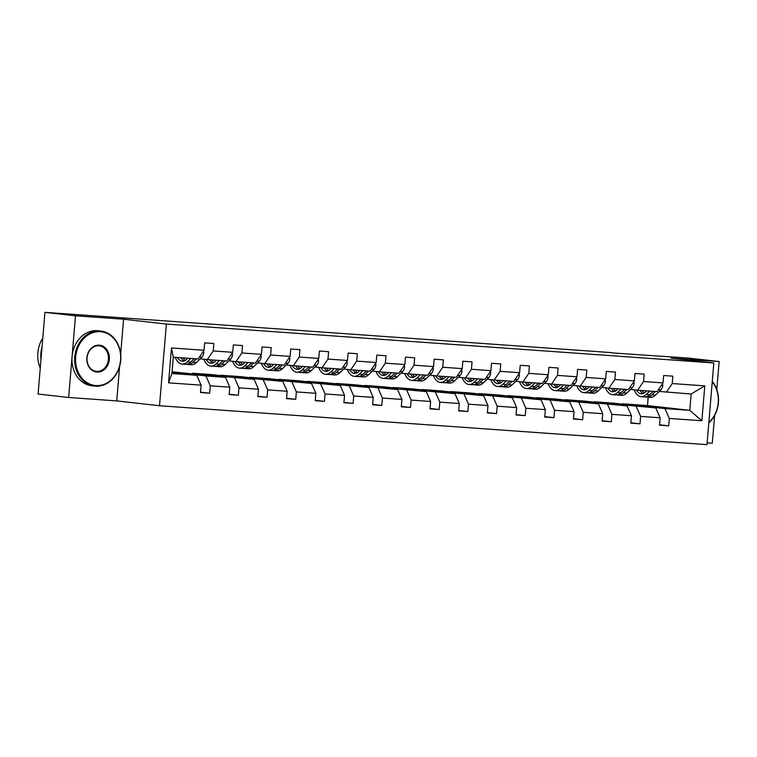 <?xml version="1.0" encoding="UTF-8"?>
<svg xmlns="http://www.w3.org/2000/svg" width="757" height="757" viewBox="0 0 757 757"><rect width="100%" height="100%" fill="white"/><g stroke="black" fill="none" stroke-linecap="round" stroke-linejoin="round"><path stroke-width="1.14" d="M707.123 442.873L712.29 443.242L714.617 415.479M159.509 405.733L706.981 444.652L713.832 362.972L166.37 324.053L159.509 405.733L116.729 400.898L119.634 366.35M120.666 353.992L123.59 319.217L75.501 315.801L68.641 397.482L116.729 400.898M68.641 397.482L38.087 394.028L44.947 312.348L75.501 315.801M716.803 389.533L719.15 361.553L688.596 358.099L611.798 352.894M622.642 404.191L664.958 408.581L689.788 410.351L701.862 420.75L669.311 418.441L668.686 425.831L659.527 424.8M622.67 403.803L647.5 405.572L689.788 410.351L691.16 394.009L659.252 391.445M664.958 408.581L669.311 418.441M593.952 402.147L655.761 407.928L660.113 417.788L659.498 425.179L668.686 425.831M660.113 417.788L640.621 416.397L640.006 423.797L630.836 422.756M565.261 400.112L627.07 405.894L631.433 415.744L630.808 423.144L640.006 423.797M631.433 415.744L611.94 414.363L611.315 421.753L602.156 420.722M536.571 398.068L598.39 403.85L602.742 413.7L602.118 421.1L611.315 421.753M602.742 413.7L583.25 412.319L582.625 419.719L573.465 418.678M507.881 396.025L569.699 401.816L574.052 411.666L573.428 419.056L582.625 419.719M574.052 411.666L554.559 410.275L553.935 417.675L544.775 416.643M479.2 393.99L541.009 399.772L545.362 409.622L544.747 417.022L553.935 417.675M545.362 409.622L525.869 408.241L525.244 415.631L516.085 414.599M450.51 391.946L512.319 397.737L516.671 407.588L516.056 414.978L525.244 415.631M516.671 407.588L497.179 406.197L496.564 413.596L487.394 412.565M421.819 389.912L483.628 395.693L487.991 405.544L487.366 412.943L496.564 413.596M487.991 405.544L468.498 404.162L467.873 411.553L458.714 410.521M393.129 387.868L454.948 393.659L459.3 403.509L458.676 410.9L467.873 411.553M459.3 403.509L439.808 402.118L439.183 409.518L430.023 408.477M364.439 385.833L426.257 391.615L430.61 401.465L429.985 408.865L439.183 409.518M430.61 401.465L411.117 400.084L410.493 407.474L401.333 406.443M335.758 383.79L397.567 389.571L401.92 399.431L401.305 406.821L410.493 407.474M401.92 399.431L382.427 398.04L381.812 405.44L372.643 404.399M307.068 381.755L368.877 387.537L373.229 397.387L372.614 404.787L381.812 405.44M373.229 397.387L353.737 396.006L353.122 403.396L343.952 402.364M278.377 379.711L340.186 385.493L344.549 395.353L343.924 402.743L353.122 403.396M344.549 395.353L325.056 393.962L324.431 401.361L315.272 400.321M249.687 377.677L311.505 383.458L315.858 393.309L315.234 400.708L324.431 401.361M315.858 393.309L296.365 391.927L295.741 399.317L286.581 398.286M220.997 375.633L282.815 381.414L287.168 391.274L286.543 398.665L295.741 399.317M287.168 391.274L267.675 389.883L267.051 397.283L257.891 396.242M192.316 373.598L254.125 379.38L258.478 389.23L257.863 396.63L267.051 397.283M258.478 389.23L238.985 387.849L238.37 395.239L229.201 394.208M172.038 372.122L205.942 375.955L225.435 377.336L229.787 387.187L229.172 394.586L238.37 395.239M229.787 387.187L210.295 385.805L209.68 393.205L200.51 392.164M201.107 385.152L168.556 382.834L171.479 347.955L204.03 350.273L198.116 358.96L173.296 357.2L171.924 373.532L196.744 375.302L201.107 385.152L200.482 392.542L209.68 393.205M213.228 350.926L232.721 352.308L226.807 361.004L207.314 359.613L213.228 350.926L213.853 343.527L204.655 342.874L204.03 350.273M241.918 352.961L261.411 354.352L255.497 363.038L236.004 361.657L241.918 352.961L242.533 345.57L233.345 344.918L232.721 352.308M270.609 355.005L290.101 356.386L284.187 365.082L264.695 363.691L270.609 355.005L271.224 347.605L262.026 346.952L261.411 354.352M299.289 357.039L318.782 358.43L312.878 367.117L293.385 365.735L299.289 357.039L299.914 349.649L290.716 348.996L290.101 356.386M327.98 359.083L347.472 360.464L341.558 369.161L322.066 367.77L327.98 359.083L328.604 351.683L319.407 351.03L318.782 358.43M356.67 361.117L376.163 362.508L370.249 371.195L350.756 369.813L356.67 361.117L357.295 353.727L348.097 353.074L347.472 360.464M385.36 363.161L404.853 364.543L398.939 373.239L379.446 371.857L385.36 363.161L385.975 355.762L376.787 355.109L376.163 362.508M414.041 365.196L433.543 366.587L427.629 375.283L408.137 373.892L414.041 365.196L414.666 357.806L405.468 357.153L404.853 364.543M442.731 367.24L462.224 368.621L456.32 377.317L436.827 375.936L442.731 367.24L443.356 359.84L434.158 359.187L433.543 366.587M471.422 369.284L490.914 370.665L485 379.361L465.508 377.97L471.422 369.284L472.046 361.884L462.849 361.231L462.224 368.621M500.112 371.318L519.605 372.709L513.691 381.396L494.198 380.014L500.112 371.318L500.737 363.928L491.539 363.265L490.914 370.665M528.802 373.362L548.295 374.743L542.381 383.439L522.888 382.048L528.802 373.362L529.417 365.962L520.229 365.309L519.605 372.709M557.483 375.396L576.985 376.787L571.071 385.474L551.579 384.092L557.483 375.396L558.108 368.006L548.91 367.353L548.295 374.743M586.173 377.44L605.666 378.822L599.762 387.518L580.269 386.127L586.173 377.44L586.798 370.041L577.6 369.388L576.985 376.787M614.864 379.475L634.357 380.866L628.442 389.552L608.95 388.171L614.864 379.475L615.488 372.084L606.291 371.432L605.666 378.822M643.554 381.519L663.047 382.9L657.133 391.596L637.64 390.205L643.554 381.519L644.169 374.119L634.981 373.466L634.357 380.866M666.33 392.249L672.244 383.553L672.859 376.163L663.671 375.51L663.047 382.9M672.244 383.553L704.795 385.871L701.862 420.75M44.947 312.348L611.817 352.648M637.64 390.205L630.572 389.41M593.98 401.768L613.473 403.15L655.761 407.928M636.268 406.547L640.621 416.397M608.95 388.171L601.881 387.366M565.29 399.724L584.783 401.115L627.07 405.894M607.578 404.503L611.94 414.363M580.269 386.127L573.191 385.332M536.609 397.69L556.102 399.071L598.39 403.85M578.897 402.469L583.25 412.319M551.579 384.092L544.501 383.288M507.919 395.646L527.411 397.037L569.699 401.816M550.207 400.425L554.559 410.275M522.888 382.048L515.81 381.254M479.228 393.612L498.721 394.993L541.009 399.772M521.516 398.39L525.869 408.241M494.198 380.014L487.129 379.21M450.538 391.568L470.031 392.949L512.319 397.737M492.826 396.346L497.179 406.197M465.508 377.97L458.439 377.175M421.848 389.524L441.34 390.915L483.628 395.693M464.136 394.312L468.498 404.162M436.827 375.936L429.749 375.131M393.167 387.489L412.66 388.871L454.948 393.659M435.455 392.268L439.808 402.118M408.137 373.892L401.059 373.097M364.477 385.445L383.969 386.836L426.257 391.615M406.764 390.233L411.117 400.084M379.446 371.857L372.368 371.053M335.786 383.411L355.279 384.793L397.567 389.571M378.074 388.19L382.427 398.04M350.756 369.813L343.687 369.009M307.096 381.367L326.589 382.758L368.877 387.537M349.384 386.146L353.737 396.006M322.066 367.77L314.997 366.975M278.406 379.333L297.898 380.714L340.186 385.493M320.694 384.111L325.056 393.962M293.385 365.735L286.307 364.931M249.725 377.289L269.218 378.68L311.505 383.458M292.013 382.067L296.365 391.927M264.695 363.691L257.617 362.896M221.035 375.254L240.527 376.636L282.815 381.414M263.322 380.033L267.675 389.883M236.004 361.657L228.926 360.852M192.344 373.21L211.837 374.601L254.125 379.38M234.632 377.989L238.985 387.849M207.314 359.613L200.245 358.818M172.066 371.772L225.435 377.336M205.942 375.955L210.295 385.805M171.479 347.955L173.296 357.2M719.15 361.553L671.062 358.137L713.832 362.972M123.59 319.217L166.37 324.053M647.5 405.572L648.2 397.188M172.009 372.501L196.744 375.302M171.924 373.532L168.556 382.834M704.795 385.871L691.16 394.009M187.745 358.222L186.591 359.348A14.071 7.807 94.1 0 1 182.323 361.184A14.071 7.807 94.1 0 1 177.526 357.493M190.764 358.44L187.263 361.846A16.947 9.406 94.1 0 1 182.115 364.06A16.947 9.406 94.1 0 1 175.302 357.342M203.387 351.22L203.813 352.535A5.876 3.255 94.1 0 1 201.949 357.153L196.46 362.499A16.947 9.406 94.1 0 1 191.313 364.713L187.821 364.467A16.947 9.406 -85.9 0 0 192.969 362.253L196.46 358.846M187.13 358.827A14.071 7.807 94.1 0 1 186.724 358.156M194.256 358.686L190.755 362.101A16.947 9.406 94.1 0 1 185.616 364.306L182.115 364.06M181.018 357.749A14.071 7.807 -85.9 0 0 184.093 360.947M186.724 364.268A16.947 9.406 -85.9 0 0 187.821 364.467M185.247 360.417A14.071 7.807 94.1 0 1 183.222 357.9M100.378 331.689A27.034 22.483 96.4 0 0 75.681 357.02A27.034 22.483 96.4 0 0 95.855 385.55A27.034 22.483 96.4 0 0 120.552 360.218A27.034 22.483 96.4 0 0 100.378 331.689M95.429 386.174A27.697 23.041 -83.6 0 1 94.634 386.098A27.697 23.041 -83.6 0 1 74.801 356.462A27.697 23.041 -83.6 0 1 100.066 330.979A27.697 23.041 -83.6 0 1 100.861 331.055A27.697 23.041 -83.6 0 1 120.694 360.692A27.697 23.041 -83.6 0 1 95.429 386.174M99.243 345.154A13.512 11.241 -83.6 0 1 109.33 359.414A13.512 11.241 -83.6 0 1 96.981 372.084A13.512 11.241 -83.6 0 1 86.894 357.824A13.512 11.241 -83.6 0 1 99.243 345.154M96.669 371.384A12.85 10.693 96.4 0 0 108.393 359.556A12.85 10.693 96.4 0 0 99.195 345.807A12.85 10.693 96.4 0 0 98.826 345.769A12.85 10.693 96.4 0 0 87.102 357.597A12.85 10.693 96.4 0 0 96.3 371.346A12.85 10.693 96.4 0 0 96.669 371.384M40.272 368.006A27.697 23.041 -83.6 0 1 42.789 338.057M40.992 359.49A27.697 23.041 -83.6 0 1 42.051 346.829M94.634 386.098L91.947 385.796A27.697 23.041 -83.6 0 1 72.114 356.159A27.697 23.041 -83.6 0 1 97.379 330.677A27.697 23.041 -83.6 0 1 98.173 330.752L100.861 331.055M712.29 381.367A27.697 23.041 -83.6 0 1 708.798 422.926M708.845 422.444A27.034 22.483 96.4 0 0 712.252 381.869M216.436 360.266L215.281 361.392A14.071 7.807 94.1 0 1 211.014 363.228A14.071 7.807 94.1 0 1 206.188 359.49M219.454 360.474L215.953 363.89A16.947 9.406 94.1 0 1 210.806 366.095A16.947 9.406 94.1 0 1 203.936 359.234M232.077 353.254L232.503 354.569A5.876 3.255 94.1 0 1 230.639 359.187L225.151 364.543A16.947 9.406 94.1 0 1 220.003 366.748L216.511 366.502A16.947 9.406 -85.9 0 0 221.65 364.297L225.151 360.881M215.821 360.871A14.071 7.807 94.1 0 1 215.414 360.19M222.946 360.729L219.445 364.136A16.947 9.406 94.1 0 1 214.297 366.35L210.806 366.095M209.708 359.783A14.071 7.807 -85.9 0 0 212.783 362.991M215.414 366.303A16.947 9.406 -85.9 0 0 216.511 366.502M213.928 362.452A14.071 7.807 94.1 0 1 211.913 359.944M245.126 362.3L243.972 363.426A14.071 7.807 94.1 0 1 239.704 365.262A14.071 7.807 94.1 0 1 234.878 361.524M248.135 362.518L244.643 365.924A16.947 9.406 94.1 0 1 239.496 368.139A16.947 9.406 94.1 0 1 232.626 361.269M260.768 355.298L261.193 356.613A5.876 3.255 94.1 0 1 259.329 361.231L253.832 366.587A16.947 9.406 94.1 0 1 248.693 368.791L245.202 368.545A16.947 9.406 -85.9 0 0 250.34 366.331L253.841 362.925M244.511 362.906A14.071 7.807 94.1 0 1 244.095 362.234M251.636 362.764L248.135 366.18A16.947 9.406 94.1 0 1 242.988 368.385L239.496 368.139M238.398 361.827A14.071 7.807 -85.9 0 0 241.474 365.025M244.104 368.347A16.947 9.406 -85.9 0 0 245.202 368.545M242.618 364.495A14.071 7.807 94.1 0 1 240.603 361.978M273.816 364.344L272.662 365.47A14.071 7.807 94.1 0 1 268.385 367.306A14.071 7.807 94.1 0 1 263.568 363.568M276.825 364.562L273.334 367.968A16.947 9.406 94.1 0 1 268.186 370.173A16.947 9.406 94.1 0 1 261.316 363.313M289.458 357.332L289.874 358.657A5.876 3.255 94.1 0 1 288.02 363.265L282.522 368.621A16.947 9.406 94.1 0 1 277.384 370.826L273.883 370.58A16.947 9.406 -85.9 0 0 279.03 368.375L282.531 364.959M273.192 364.95A14.071 7.807 94.1 0 1 272.785 364.268M280.327 364.808L276.825 368.214A16.947 9.406 94.1 0 1 271.678 370.428L268.186 370.173M267.089 363.862A14.071 7.807 -85.9 0 0 270.164 367.069M272.794 370.381A16.947 9.406 -85.9 0 0 273.883 370.58M271.309 366.53A14.071 7.807 94.1 0 1 269.293 364.022M302.507 366.379L301.352 367.514A14.071 7.807 94.1 0 1 297.075 369.34A14.071 7.807 94.1 0 1 292.249 365.603M305.516 366.596L302.015 370.012A16.947 9.406 94.1 0 1 296.876 372.217A16.947 9.406 94.1 0 1 289.997 365.357M318.139 359.376L318.565 360.692A5.876 3.255 94.1 0 1 316.7 365.309L311.212 370.665A16.947 9.406 94.1 0 1 306.065 372.87L302.573 372.624A16.947 9.406 -85.9 0 0 307.721 370.41L311.222 367.003M301.882 366.984A14.071 7.807 94.1 0 1 301.475 366.312M309.007 366.842L305.516 370.258A16.947 9.406 94.1 0 1 300.368 372.463L296.876 372.217M295.769 365.905A14.071 7.807 -85.9 0 0 298.854 369.113M301.475 372.425A16.947 9.406 -85.9 0 0 302.573 372.624M299.999 368.574A14.071 7.807 94.1 0 1 297.984 366.057M331.188 368.422L330.033 369.548A14.071 7.807 94.1 0 1 325.765 371.384A14.071 7.807 94.1 0 1 320.94 367.647M334.206 368.64L330.705 372.047A16.947 9.406 94.1 0 1 325.557 374.251A16.947 9.406 94.1 0 1 318.688 367.391M346.829 361.411L347.255 362.735A5.876 3.255 94.1 0 1 345.391 367.344L339.902 372.699A16.947 9.406 94.1 0 1 334.755 374.914L331.263 374.658A16.947 9.406 -85.9 0 0 336.411 372.453L339.902 369.038M330.572 369.028A14.071 7.807 94.1 0 1 330.166 368.347M337.698 368.886L334.197 372.293A16.947 9.406 94.1 0 1 329.058 374.507L325.557 374.251M324.46 367.94A14.071 7.807 -85.9 0 0 327.535 371.148M330.166 374.469A16.947 9.406 -85.9 0 0 331.263 374.658M328.689 370.608A14.071 7.807 94.1 0 1 326.664 368.101M359.878 370.466L358.723 371.592A14.071 7.807 94.1 0 1 354.456 373.419A14.071 7.807 94.1 0 1 349.63 369.69M362.896 370.675L359.395 374.09A16.947 9.406 94.1 0 1 354.248 376.295A16.947 9.406 94.1 0 1 347.378 369.435M375.519 363.455L375.945 364.77A5.876 3.255 94.1 0 1 374.081 369.388L368.593 374.743A16.947 9.406 94.1 0 1 363.445 376.948L359.954 376.702A16.947 9.406 -85.9 0 0 365.092 374.488L368.593 371.081M359.263 371.062A14.071 7.807 94.1 0 1 358.856 370.391M366.388 370.921L362.887 374.337A16.947 9.406 94.1 0 1 357.739 376.541L354.248 376.295M353.15 369.984A14.071 7.807 -85.9 0 0 356.225 373.192M358.856 376.503A16.947 9.406 -85.9 0 0 359.954 376.702M357.37 372.652A14.071 7.807 94.1 0 1 355.355 370.145M388.568 372.501L387.414 373.627A14.071 7.807 94.1 0 1 383.146 375.463A14.071 7.807 94.1 0 1 378.32 371.725M391.577 372.718L388.086 376.125A16.947 9.406 94.1 0 1 382.938 378.33A16.947 9.406 94.1 0 1 376.068 371.469M404.21 365.489L404.635 366.814A5.876 3.255 94.1 0 1 402.771 371.422L397.274 376.778A16.947 9.406 94.1 0 1 392.135 378.992L388.634 378.737A16.947 9.406 -85.9 0 0 393.782 376.532L397.283 373.125M387.953 373.106A14.071 7.807 94.1 0 1 387.537 372.425M395.078 372.964L391.577 376.371A16.947 9.406 94.1 0 1 386.43 378.585L382.938 378.33M381.84 372.028A14.071 7.807 -85.9 0 0 384.916 375.226M387.546 378.547A16.947 9.406 -85.9 0 0 388.634 378.737M386.061 374.687A14.071 7.807 94.1 0 1 384.045 372.179M417.258 374.545L416.104 375.671A14.071 7.807 94.1 0 1 411.827 377.497A14.071 7.807 94.1 0 1 407.011 373.769M420.267 374.753L416.776 378.169A16.947 9.406 94.1 0 1 411.628 380.374A16.947 9.406 94.1 0 1 404.758 373.513M432.9 367.533L433.316 368.848A5.876 3.255 94.1 0 1 431.462 373.466L425.964 378.822A16.947 9.406 94.1 0 1 420.826 381.026L417.325 380.78A16.947 9.406 -85.9 0 0 422.472 378.576L425.973 375.16M416.634 375.141A14.071 7.807 94.1 0 1 416.227 374.469M423.759 375.008L420.267 378.415A16.947 9.406 94.1 0 1 415.12 380.62L411.628 380.374M410.531 374.062A14.071 7.807 -85.9 0 0 413.606 377.27M416.236 380.582A16.947 9.406 -85.9 0 0 417.325 380.78M414.751 376.731A14.071 7.807 94.1 0 1 412.735 374.223M445.949 376.579L444.794 377.705A14.071 7.807 94.1 0 1 440.517 379.541A14.071 7.807 94.1 0 1 435.691 375.803M448.958 376.797L445.457 380.203A16.947 9.406 94.1 0 1 440.319 382.417A16.947 9.406 94.1 0 1 433.439 375.548M461.581 369.577L462.007 370.892A5.876 3.255 94.1 0 1 460.142 375.51L454.654 380.856A16.947 9.406 94.1 0 1 449.507 383.07L446.015 382.815A16.947 9.406 -85.9 0 0 451.163 380.61L454.664 377.204M445.324 377.185A14.071 7.807 94.1 0 1 444.917 376.503M452.449 377.043L448.958 380.449A16.947 9.406 94.1 0 1 443.81 382.663L440.319 382.417M439.211 376.106A14.071 7.807 -85.9 0 0 442.296 379.304M444.917 382.626A16.947 9.406 -85.9 0 0 446.015 382.815M443.441 378.765A14.071 7.807 94.1 0 1 441.426 376.257M474.63 378.623L473.475 379.749A14.071 7.807 94.1 0 1 469.208 381.575A14.071 7.807 94.1 0 1 464.382 377.847M477.648 378.831L474.147 382.247A16.947 9.406 94.1 0 1 468.999 384.452A16.947 9.406 94.1 0 1 462.13 377.592M490.271 371.611L490.697 372.927A5.876 3.255 94.1 0 1 488.833 377.544L483.345 382.9A16.947 9.406 94.1 0 1 478.197 385.105L474.705 384.859A16.947 9.406 -85.9 0 0 479.853 382.654L483.345 379.238M474.014 379.229A14.071 7.807 94.1 0 1 473.608 378.547M481.14 379.087L477.639 382.493A16.947 9.406 94.1 0 1 472.5 384.698L468.999 384.452M467.902 378.14A14.071 7.807 -85.9 0 0 470.977 381.348M473.608 384.66A16.947 9.406 -85.9 0 0 474.705 384.859M472.131 380.809A14.071 7.807 94.1 0 1 470.106 378.301M503.32 380.657L502.165 381.783A14.071 7.807 94.1 0 1 497.898 383.619A14.071 7.807 94.1 0 1 493.072 379.882M506.338 380.875L502.837 384.282A16.947 9.406 94.1 0 1 497.69 386.496A16.947 9.406 94.1 0 1 490.82 379.626M518.961 373.655L519.387 374.97A5.876 3.255 94.1 0 1 517.523 379.588L512.035 384.935A16.947 9.406 94.1 0 1 506.887 387.149L503.396 386.893A16.947 9.406 -85.9 0 0 508.534 384.688L512.035 381.282M502.705 381.263A14.071 7.807 94.1 0 1 502.298 380.591M509.83 381.121L506.329 384.537A16.947 9.406 94.1 0 1 501.181 386.742L497.69 386.496M496.592 380.184A14.071 7.807 -85.9 0 0 499.667 383.383M502.298 386.704A16.947 9.406 -85.9 0 0 503.396 386.893M500.812 382.843A14.071 7.807 94.1 0 1 498.797 380.336M532.01 382.701L530.856 383.827A14.071 7.807 94.1 0 1 526.588 385.663A14.071 7.807 94.1 0 1 521.762 381.925M535.019 382.91L531.528 386.325A16.947 9.406 94.1 0 1 526.38 388.53A16.947 9.406 94.1 0 1 519.51 381.67M547.652 375.69L548.077 377.005A5.876 3.255 94.1 0 1 546.213 381.623L540.716 386.978A16.947 9.406 94.1 0 1 535.577 389.183L532.076 388.937A16.947 9.406 -85.9 0 0 537.224 386.732L540.725 383.316M531.395 383.307A14.071 7.807 94.1 0 1 530.979 382.626M538.52 383.165L535.019 386.572A16.947 9.406 94.1 0 1 529.872 388.776L526.38 388.53M525.282 382.219A14.071 7.807 -85.9 0 0 528.358 385.427M530.988 388.738A16.947 9.406 -85.9 0 0 532.076 388.937M529.503 384.887A14.071 7.807 94.1 0 1 527.487 382.38M560.7 384.736L559.546 385.862A14.071 7.807 94.1 0 1 555.269 387.698A14.071 7.807 94.1 0 1 550.443 383.96M563.71 384.953L560.218 388.36A16.947 9.406 94.1 0 1 555.07 390.574A16.947 9.406 94.1 0 1 548.2 383.704M576.332 377.734L576.758 379.049A5.876 3.255 94.1 0 1 574.904 383.667L569.406 389.013A16.947 9.406 94.1 0 1 564.268 391.227L560.767 390.981A16.947 9.406 -85.9 0 0 565.914 388.767L569.415 385.36M560.076 385.341A14.071 7.807 94.1 0 1 559.669 384.67M567.201 385.199L563.71 388.615A16.947 9.406 94.1 0 1 558.562 390.82L555.07 390.574M553.973 384.263A14.071 7.807 -85.9 0 0 557.048 387.461M559.678 390.782A16.947 9.406 -85.9 0 0 560.767 390.981M558.193 386.931A14.071 7.807 94.1 0 1 556.177 384.414M589.391 386.78L588.236 387.906A14.071 7.807 94.1 0 1 583.959 389.741A14.071 7.807 94.1 0 1 579.133 386.004M592.4 386.988L588.899 390.404A16.947 9.406 94.1 0 1 583.761 392.609A16.947 9.406 94.1 0 1 576.881 385.748M605.023 379.768L605.449 381.083A5.876 3.255 94.1 0 1 603.584 385.701L598.096 391.057A16.947 9.406 94.1 0 1 592.949 393.262L589.457 393.015A16.947 9.406 -85.9 0 0 594.605 390.811L598.096 387.395M588.766 387.385A14.071 7.807 94.1 0 1 588.359 386.704M595.891 387.243L592.4 390.65A16.947 9.406 94.1 0 1 587.252 392.864L583.761 392.609M582.653 386.297A14.071 7.807 -85.9 0 0 585.729 389.505M588.359 392.817A16.947 9.406 -85.9 0 0 589.457 393.015M586.883 388.966A14.071 7.807 94.1 0 1 584.868 386.458M618.072 388.814L616.917 389.94A14.071 7.807 94.1 0 1 612.65 391.776A14.071 7.807 94.1 0 1 607.824 388.038M621.09 389.032L617.589 392.438A16.947 9.406 94.1 0 1 612.441 394.652A16.947 9.406 94.1 0 1 605.572 387.783M633.713 381.812L634.139 383.127A5.876 3.255 94.1 0 1 632.275 387.745L626.787 393.101A16.947 9.406 94.1 0 1 621.639 395.305L618.147 395.059A16.947 9.406 -85.9 0 0 623.295 392.845L626.787 389.439M617.457 389.42A14.071 7.807 94.1 0 1 617.05 388.748M624.582 389.278L621.081 392.694A16.947 9.406 94.1 0 1 615.943 394.899L612.441 394.652M611.344 388.341A14.071 7.807 -85.9 0 0 614.419 391.539M617.05 394.861A16.947 9.406 -85.9 0 0 618.147 395.059M615.573 391.009A14.071 7.807 94.1 0 1 613.548 388.492M646.762 390.858L645.607 391.984A14.071 7.807 94.1 0 1 641.34 393.82A14.071 7.807 94.1 0 1 636.514 390.082M649.78 391.076L646.279 394.482A16.947 9.406 94.1 0 1 641.132 396.687A16.947 9.406 94.1 0 1 634.262 389.827M662.403 383.846L662.829 385.171A5.876 3.255 94.1 0 1 660.965 389.779L655.477 395.135A16.947 9.406 94.1 0 1 650.329 397.34L646.838 397.094A16.947 9.406 -85.9 0 0 651.976 394.889L655.477 391.473M646.147 391.464A14.071 7.807 94.1 0 1 645.73 390.782M653.272 391.322L649.771 394.728A16.947 9.406 94.1 0 1 644.623 396.942L641.132 396.687M640.034 390.375A14.071 7.807 -85.9 0 0 643.109 393.583M645.74 396.895A16.947 9.406 -85.9 0 0 646.838 397.094M644.254 393.044A14.071 7.807 94.1 0 1 642.239 390.536M203.775 352.421L202.63 352.336M190.755 362.101L187.263 361.846M196.46 362.499L192.969 362.253M201.949 357.153L199.47 356.973M232.465 354.456L231.311 354.38M219.445 364.136L215.953 363.89M225.151 364.543L221.65 364.297M230.639 359.187L228.16 359.017M261.156 356.5L260.001 356.415M248.135 366.18L244.643 365.924M253.832 366.587L250.34 366.331M259.329 361.231L256.85 361.051M289.846 358.544L288.691 358.458M276.825 368.214L273.334 367.968M282.522 368.621L279.03 368.375M288.02 363.265L285.54 363.095M318.527 360.578L317.382 360.493M305.516 370.258L302.015 370.012M311.212 370.665L307.721 370.41M316.7 365.309L314.231 365.129M347.217 362.622L346.063 362.537M334.197 372.293L330.705 372.047M339.902 372.699L336.411 372.453M345.391 367.344L342.912 367.173M375.907 364.656L374.753 364.571M362.887 374.337L359.395 374.09M368.593 374.743L365.092 374.488M374.081 369.388L371.602 369.208M404.598 366.7L403.443 366.615M391.577 376.371L388.086 376.125M397.274 376.778L393.782 376.532M402.771 371.422L400.292 371.252M433.288 368.735L432.133 368.659M420.267 378.415L416.776 378.169M425.964 378.822L422.472 378.576M431.462 373.466L428.982 373.286M461.969 370.779L460.824 370.693M448.958 380.449L445.457 380.203M454.654 380.856L451.163 380.61M460.142 375.51L457.663 375.33M490.659 372.813L489.505 372.737M477.639 382.493L474.147 382.247M483.345 382.9L479.853 382.654M488.833 377.544L486.354 377.365M519.349 374.857L518.195 374.772M506.329 384.537L502.837 384.282M512.035 384.935L508.534 384.688M517.523 379.588L515.044 379.408M548.04 376.891L546.885 376.816M535.019 386.572L531.528 386.325M540.716 386.978L537.224 386.732M546.213 381.623L543.734 381.452M576.73 378.935L575.575 378.85M563.71 388.615L560.218 388.36M569.406 389.013L565.914 388.767M574.904 383.667L572.424 383.487M605.411 380.97L604.266 380.894M592.4 390.65L588.899 390.404M598.096 391.057L594.605 390.811M603.584 385.701L601.105 385.531M634.101 383.014L632.947 382.928M621.081 392.694L617.589 392.438M626.787 393.101L623.295 392.845M632.275 387.745L629.796 387.565M662.791 385.058L661.637 384.972M649.771 394.728L646.279 394.482M655.477 395.135L651.976 394.889M660.965 389.779L658.486 389.609"/></g></svg>

